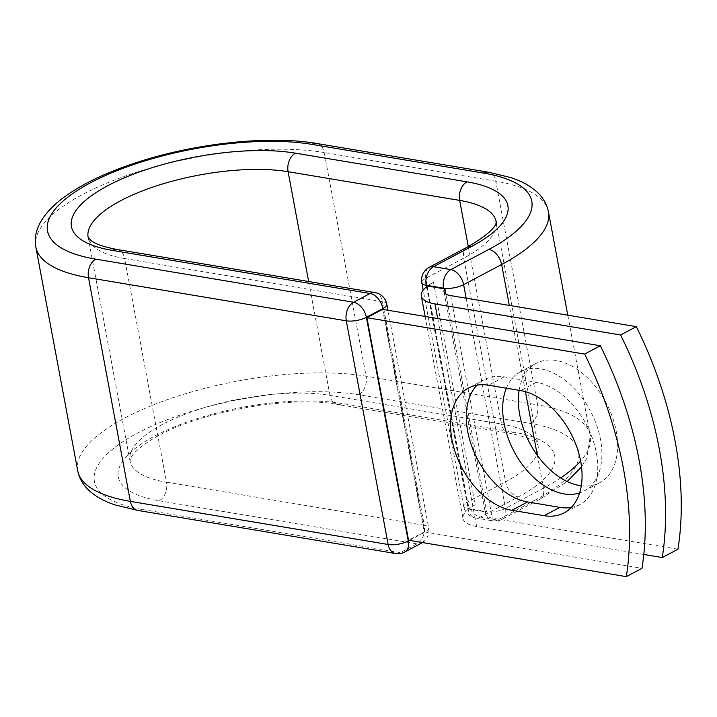 <?xml version="1.0" encoding="UTF-8"?>
<svg xmlns="http://www.w3.org/2000/svg" width="717" height="717" viewBox="0 0 717 717"><rect width="100%" height="100%" fill="white"/><g stroke="black" fill="none" stroke-linecap="round" stroke-linejoin="round"><path stroke-width="0.54" stroke-dasharray="3.58 2.69" d="M571.332 507.421A67.613 43.199 -118 0 0 579.856 504.526A67.613 43.199 -118 0 0 596.356 452.884A67.613 43.199 -118 0 0 536.441 382.278L504.185 376.882A67.613 43.199 -118 0 0 484.172 379.714A67.613 43.199 -118 0 0 477.002 385.154M519.153 390.344A67.613 43.199 62 0 1 536.262 363.313A67.613 43.199 62 0 1 616.19 431.087A67.613 43.199 62 0 1 599.69 482.729A67.613 43.199 62 0 1 581.281 485.794M506.345 388.211A67.613 43.199 62 0 1 520.569 371.648A67.613 43.199 62 0 1 600.496 439.413A67.613 43.199 62 0 1 583.996 491.064A67.613 43.199 62 0 1 579.596 492.938M643.803 554.456L476.635 526.502A45.046 15.236 169.4 0 1 462.967 518.534A45.046 15.236 169.4 0 1 469.169 508.586L485.284 511.284A14.439 4.885 -10.6 0 0 486.574 511.454L445.893 294.051M677.959 549.204L492.328 518.167A21.94 7.421 169.4 0 1 485.669 514.286A21.94 7.421 169.4 0 1 486.574 511.454M475.12 504.885L468.389 508.461L469.169 508.586A45.046 15.236 169.4 0 1 475.12 504.885L433.471 282.328A45.046 15.236 -10.6 0 0 427.52 286.029M433.471 282.328L426.732 285.904M426.857 286.549L468.389 508.461M382.6 309.341L424.249 531.897L408.556 540.233M424.249 531.897L641.993 568.312M536.441 382.278L520.748 390.613M437.72 318.554L476.635 526.502M450.679 295.61L492.328 518.167M426.49 286.836L468.058 508.945L485.391 511.839L485.284 511.284M137.798 510.423A14.439 9.975 -80.5 0 0 142.674 509.536A159.04 53.802 169.4 0 1 137.314 433.185A159.04 53.802 169.4 0 1 358.778 394.762L530.347 423.451A159.04 53.802 169.4 0 1 535.698 499.803A14.439 9.222 -118 0 0 539.973 499.193A14.439 9.222 -118 0 0 543.495 488.169L505.494 508.353A14.439 9.222 62 0 1 501.972 519.377A14.439 9.222 62 0 1 497.697 519.986L480.363 517.082A14.439 9.222 62 0 1 467.574 502.017L425.719 278.339A14.439 9.222 62 0 1 429.241 267.316M535.698 499.803L497.697 519.986A14.439 9.975 99.5 0 1 492.812 520.874L475.488 517.97A14.439 9.975 99.5 0 0 480.363 517.082L518.373 496.899A14.439 9.222 -118 0 1 505.584 481.824L467.574 502.017A14.439 4.885 -10.6 0 0 463.675 506.39A14.439 4.885 -10.6 0 0 468.058 508.945A14.439 9.975 99.5 0 0 475.488 517.97A14.439 14.439 0 0 1 463.675 506.39L423.2 290.125M466.167 298.2L505.494 508.353A14.439 4.885 -10.6 0 1 485.391 511.839A14.439 9.975 99.5 0 0 492.812 520.874A14.439 14.439 0 0 0 501.972 519.377L539.973 499.193L567.183 481.519M560.685 477.934A173.478 58.686 169.4 0 1 543.495 488.169L537.365 455.412M525.436 391.679L509.294 305.415M467.242 247.132A14.439 9.222 -118 0 0 463.72 258.156L425.719 278.339A14.439 4.885 -10.6 0 0 421.82 282.722M308.651 281.512L329.963 395.39A14.439 9.975 99.5 0 0 337.384 404.415L508.953 433.104C541.738 439.996 537.239 446.198 538.046 445.356L496.191 221.687A120.304 40.699 169.4 0 1 463.72 258.156L505.584 481.824A120.304 40.699 169.4 0 0 538.046 445.356A120.304 40.699 169.4 0 0 501.533 424.079A14.439 9.975 99.5 0 0 508.953 433.104A14.439 9.975 99.5 0 0 513.838 432.217A134.742 45.583 169.4 0 1 518.373 496.899M530.347 423.451A14.439 9.975 99.5 0 0 537.651 404.89A173.478 58.686 169.4 0 1 590.315 435.569A173.478 58.686 169.4 0 1 580.627 461.049M358.778 394.762A14.439 9.975 99.5 0 0 366.082 376.201L537.651 404.89L495.797 181.222A173.478 58.686 169.4 0 1 548.451 211.9M77.705 470.711A173.478 58.686 169.4 0 1 176.006 396.716A173.478 58.686 169.4 0 1 366.082 376.201L324.227 152.533L495.797 181.222A14.439 9.975 99.5 0 0 488.367 172.188M468.309 246.558L501.533 424.079L329.963 395.39A120.304 40.699 169.4 0 0 198.143 409.613A120.304 40.699 169.4 0 0 129.974 460.923A120.304 40.699 169.4 0 0 166.496 482.2A14.439 9.975 -80.5 0 1 159.183 500.762A134.742 45.583 169.4 0 1 154.648 436.079A134.742 45.583 169.4 0 1 342.269 403.528L513.838 432.217M35.85 247.033A173.478 58.686 169.4 0 1 134.151 173.048A173.478 58.686 169.4 0 1 324.227 152.533A14.439 9.975 99.5 0 0 316.797 143.499M117.212 249.507A14.439 9.975 -80.5 0 1 124.633 258.532A120.304 40.699 169.4 0 1 88.119 237.255L129.974 460.923L131.507 456.828C134.285 451.844 141.724 445.678 153.796 438.32C195.938 412.383 289.534 395.121 337.384 404.415A14.439 9.975 99.5 0 0 342.269 403.528M374.991 292.608A14.439 9.975 -80.5 0 1 382.421 301.642L124.633 258.532L166.496 482.2L424.276 525.31A14.439 9.975 -80.5 0 1 416.971 543.871L400.453 552.637A14.439 9.975 -80.5 0 1 395.578 553.524M159.183 500.762L416.971 543.871A14.439 9.222 -118 0 0 421.238 543.262M142.674 509.536L400.453 552.637A14.439 9.222 -118 0 0 404.729 552.036M386.804 304.187A14.439 4.885 -10.6 0 0 382.421 301.642L424.276 525.31A14.439 4.885 -10.6 0 1 428.658 527.864A14.439 4.885 -10.6 0 1 424.76 532.238L383.066 309.421M409.434 540.376L424.76 532.238A14.439 9.222 -118 0 1 422.313 542.536M504.185 376.882L488.492 385.217M583.996 491.064L599.69 482.729M425.145 316.457L462.967 518.534M444.02 291.729L485.669 514.286M520.569 371.648L536.262 363.313M567.783 315.193L590.315 435.569L586.954 458.011L581.523 466.884M484.172 379.714L468.479 388.049M579.856 504.526L564.162 512.861M422.438 542.554A14.439 14.439 0 0 0 428.658 527.864L387.933 310.237"/><path stroke-width="1.08" d="M580.662 461.21A67.613 43.199 -118 0 0 520.748 390.613L488.492 385.217A67.613 43.199 -118 0 0 468.479 388.049A67.613 43.199 -118 0 0 455.869 454.022A67.613 43.199 -118 0 0 511.902 510.298L544.149 515.693A67.613 43.199 -118 0 0 564.162 512.861A67.613 43.199 -118 0 0 580.662 461.21M581.281 485.794A67.613 43.199 62 0 1 519.762 414.964A67.613 43.199 62 0 1 519.153 390.344M579.596 492.938A67.613 43.199 62 0 1 504.078 423.299A67.613 43.199 62 0 1 506.345 388.211M620.617 334.982L636.311 326.647L450.679 295.61A21.94 7.421 169.4 0 1 444.02 291.729A21.94 7.421 169.4 0 1 444.925 288.897A14.439 4.885 169.4 0 1 443.635 288.727L427.52 286.029A45.046 15.236 169.4 0 0 421.318 295.978A45.046 15.236 169.4 0 0 434.986 303.945L620.617 334.982A300.755 192.165 -118 0 1 662.266 557.539L643.803 554.456M636.311 326.647A300.755 192.165 62 0 1 677.959 549.204L662.266 557.539M445.893 294.051L444.925 288.897M427.52 286.029L426.732 285.904L426.857 286.549M626.299 576.638L408.556 540.233L366.907 317.676L382.6 309.341L600.344 345.755A300.755 192.165 62 0 1 641.993 568.312L626.299 576.638A300.755 192.165 62 0 0 584.651 354.081L600.344 345.755M477.002 385.154A67.613 43.199 -118 0 0 474.107 452.14A67.613 43.199 -118 0 0 527.595 501.963L559.843 507.358A67.613 43.199 -118 0 0 571.332 507.421M366.907 317.676L584.651 354.081M434.986 303.945L437.72 318.554M443.635 288.727L443.527 288.171L426.203 285.276L426.49 286.836M509.294 305.415L501.64 264.501L463.63 284.685L466.167 298.2M537.365 455.412L525.436 391.679M137.798 510.423L395.578 553.524A14.439 9.975 -80.5 0 1 388.148 544.49L130.369 501.389A173.478 58.686 169.4 0 1 77.705 470.711C79.291 478.373 83.029 484.925 88.917 490.365C95.773 496.648 104.574 501.515 115.294 504.983L137.798 510.423A14.439 9.975 -80.5 0 1 130.369 501.389L88.505 277.721A14.439 9.975 -80.5 0 1 95.818 259.16A159.04 53.802 169.4 0 1 90.459 182.808A159.04 53.802 169.4 0 1 311.922 144.386A14.439 9.975 99.5 0 1 316.797 143.499L488.367 172.188L510.513 177.502C521.393 180.989 530.311 185.9 537.248 192.237C543.136 197.677 546.865 204.237 548.451 211.9A173.478 58.686 169.4 0 1 501.64 264.501A14.439 9.222 -118 0 0 488.842 249.426L450.841 269.61A14.439 9.222 62 0 1 463.63 284.685A14.439 4.885 -10.6 0 1 443.527 288.171A14.439 9.975 99.5 0 1 450.841 269.61L433.507 266.706A14.439 9.975 99.5 0 0 426.203 285.276A14.439 4.885 -10.6 0 1 421.82 282.722L423.2 290.125M429.241 267.316A14.439 9.222 62 0 1 433.507 266.706L471.517 246.523A14.439 9.222 -118 0 0 467.242 247.132L429.241 267.316A14.439 14.439 0 0 0 421.82 282.722M580.627 461.049A173.478 58.686 169.4 0 1 560.685 477.934M488.367 172.188A14.439 9.975 99.5 0 0 483.491 173.075A159.04 53.802 169.4 0 1 488.842 249.426M295.413 153.151A14.439 9.975 99.5 0 0 288.1 171.713A120.304 40.699 169.4 0 0 156.288 185.945A120.304 40.699 169.4 0 0 88.119 237.255L91.032 240.536C95.271 244.031 104.001 247.015 117.212 249.507A14.439 9.975 -80.5 0 0 112.327 250.385A134.742 45.583 169.4 0 1 107.792 185.703A134.742 45.583 169.4 0 1 295.413 153.151L466.982 181.84A14.439 9.975 99.5 0 0 459.669 200.401A120.304 40.699 169.4 0 1 496.191 221.687C494.667 219.976 503.791 226.007 467.242 247.132M466.982 181.84A134.742 45.583 169.4 0 1 471.517 246.523M308.651 281.512L288.1 171.713L459.669 200.401L468.309 246.558M311.922 144.386L483.491 173.075M383.066 309.421L382.905 308.57L366.396 317.335L408.251 541.003A14.439 4.885 -10.6 0 1 388.148 544.49L346.293 320.822L88.505 277.721A173.478 58.686 169.4 0 1 35.85 247.033L77.705 470.711M95.818 259.16L353.598 302.26A14.439 9.222 -118 0 1 366.396 317.335A14.439 4.885 -10.6 0 1 346.293 320.822A14.439 9.975 -80.5 0 1 353.598 302.26L370.106 293.495A14.439 9.975 -80.5 0 1 374.991 292.608L117.212 249.507M112.327 250.385L370.106 293.495A14.439 9.222 -118 0 1 382.905 308.57A14.439 4.885 -10.6 0 0 386.804 304.187L387.933 310.237M422.313 542.536A14.439 9.222 -118 0 1 421.238 543.262L404.729 552.036A14.439 9.222 -118 0 0 408.251 541.003L409.434 540.376M527.595 501.963L511.902 510.298M559.843 507.358L544.149 515.693M421.318 295.978L425.145 316.457M581.523 466.884L567.183 481.519M548.451 211.9L567.783 315.193M316.797 143.499C268.266 135.038 192.998 143.463 133.747 163.458C101.608 174.186 76.504 186.868 58.444 201.531C40.555 216.704 33.027 231.878 35.85 247.033M421.238 543.262A14.439 14.439 0 0 0 422.438 542.554M395.578 553.524A14.439 14.439 0 0 0 404.729 552.036M386.804 304.187A14.439 14.439 0 0 0 374.991 292.608"/></g></svg>
